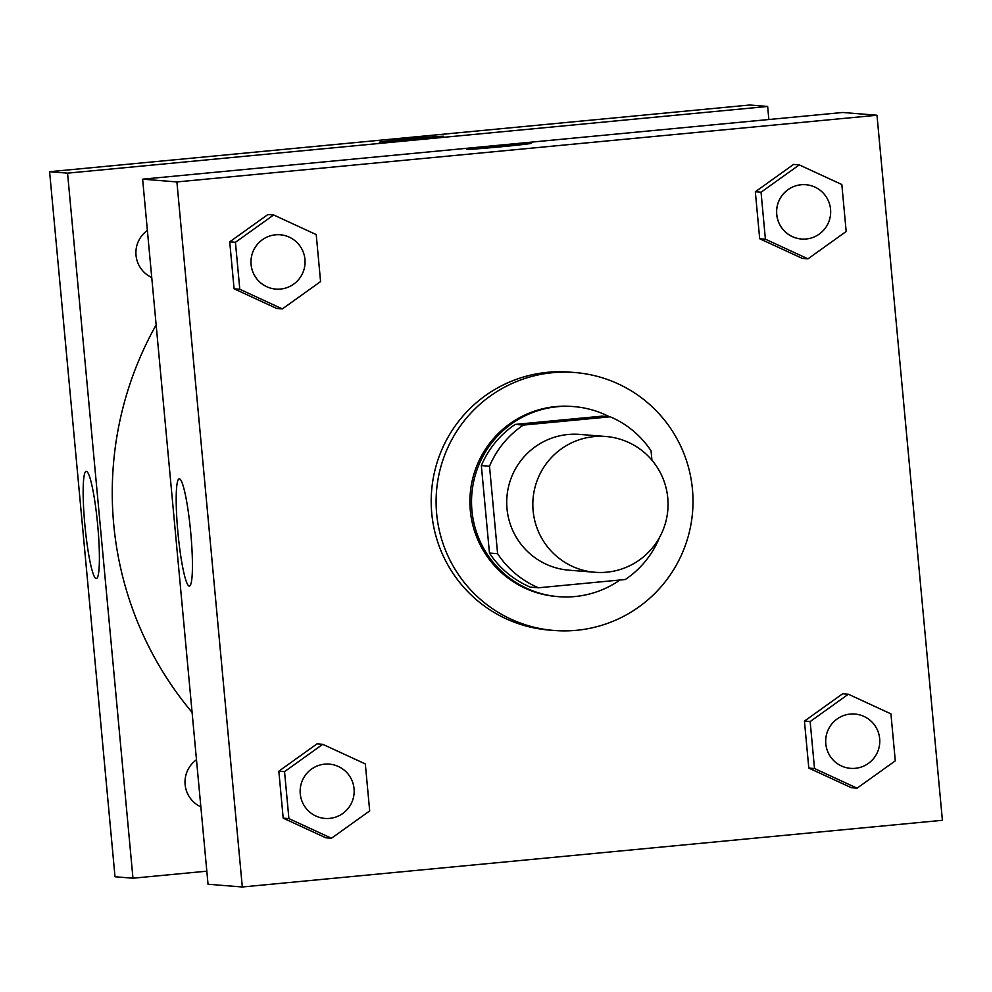 <?xml version="1.0" encoding="UTF-8"?>
<svg xmlns="http://www.w3.org/2000/svg" width="992" height="992" viewBox="0 0 992 992"><rect width="100%" height="100%" fill="white"/><g stroke="black" fill="none" stroke-linecap="round" stroke-linejoin="round"><path stroke-width="1.49" d="M594.171 436.592A68.101 67.605 -85.4 0 1 667.839 509.801A68.101 67.605 -85.4 0 1 595.002 572.272A68.101 67.605 -85.4 0 1 594.171 436.592M595.002 572.272L568.887 570.177A68.101 67.605 -85.4 0 1 568.056 434.496A68.101 67.605 -85.4 0 1 579.787 434.409L605.901 436.505M538.458 587.785L530.298 587.128A92.777 92.107 -85.4 0 1 489.453 553.065L481.343 465.595L489.502 466.252L497.612 553.722A92.777 92.107 -85.4 0 0 538.458 587.785L625.307 579.502A92.777 92.107 -85.4 0 0 659.172 538.321L659.159 538.098M651.93 460.176L651.062 450.864A92.777 92.107 -85.4 0 0 610.216 416.801L523.367 425.072A92.777 92.107 -85.4 0 0 489.502 466.252M610.216 416.801L602.057 416.144L515.208 424.415L523.367 425.072M481.343 465.595A92.777 92.107 -85.4 0 1 515.208 424.415M609.324 416.727A95.344 94.649 94.6 0 0 573.81 406.596A95.344 94.649 94.6 0 0 471.832 494.066A95.344 94.649 94.6 0 0 558.546 596.663A95.344 94.649 94.6 0 0 619.975 580.01M558.546 596.663L556.921 596.539A95.344 94.649 -85.4 0 1 469.898 502.212A95.344 94.649 -85.4 0 1 555.743 406.596A95.344 94.649 -85.4 0 1 572.173 406.472L573.81 406.596M489.453 553.065L497.612 553.722M552.594 372.694A129.394 128.452 -85.4 0 1 574.901 372.533A129.394 128.452 -85.4 0 1 692.59 511.785A129.394 128.452 -85.4 0 1 554.193 630.478A129.394 128.452 -85.4 0 1 436.096 502.46A129.394 128.452 -85.4 0 1 552.594 372.694M554.193 630.478L549.295 630.081A129.394 128.452 -85.4 0 1 431.198 502.064A129.394 128.452 -85.4 0 1 547.708 372.298A129.394 128.452 -85.4 0 1 570.003 372.136L574.901 372.533M848.358 694.226L842.654 693.768L804.438 721.11L808.802 768.081L851.359 787.71L857.076 788.169L895.292 760.839L890.928 713.868L848.358 694.226L810.154 721.568L814.506 768.54L857.076 788.169M322.76 744.31L317.043 743.851L278.839 771.181L283.191 818.152L325.76 837.781L331.477 838.24L369.681 810.91L365.329 763.939L322.76 744.31L284.543 771.64L288.908 818.611L331.477 838.24M242.308 886.984L942.4 820.297L876.99 115.233L176.898 181.933L242.308 886.984L208.035 884.244L142.625 179.18L176.898 181.933M799.254 164.895L793.55 164.436L755.334 191.766L759.686 238.737L802.255 258.379L807.972 258.838L846.188 231.496L841.824 184.524L799.254 164.895L761.05 192.225L765.402 239.196L807.972 258.838M273.656 214.966L267.939 214.508L229.722 241.837L234.087 288.808L276.656 308.45L282.36 308.909L320.577 281.579L316.225 234.608L273.656 214.966L235.439 242.296L239.791 289.267L282.36 308.909M142.625 179.18L842.716 112.48L876.99 115.233M179.329 478.789A53.878 6.374 84.6 0 1 190.712 532.382A53.878 6.374 84.6 0 1 189.422 586.061A53.878 6.374 84.6 0 1 177.965 533.039A53.878 6.374 84.6 0 1 179.205 478.801A53.878 6.374 84.6 0 1 179.329 478.789M466.587 149.308A32.352 0.67 174.7 0 1 494.921 146.022A32.352 0.67 174.7 0 1 531.005 143.332A32.352 0.67 174.7 0 1 498.852 146.99A32.352 0.67 174.7 0 1 466.587 149.308A32.352 0.67 174.7 0 1 494.921 146.01A32.352 0.67 174.7 0 1 531.005 143.332M192.088 712.392A340.504 338.036 -85.4 0 1 156.153 324.892M147.386 230.442A27.243 27.044 94.6 0 0 151.751 277.512M200.855 806.843A27.243 27.044 -85.4 0 1 196.49 759.773M49.6 171.703L749.692 105.016L767.647 106.454L768.85 119.511L767.647 106.454L67.555 173.154L132.965 878.205L206.82 871.174L132.965 878.205L115.01 876.767L49.6 171.703L67.555 173.154L132.965 878.205M275.491 234.819A27.243 27.044 -85.4 0 1 280.19 234.782L280.19 234.782A27.243 27.044 -85.4 0 1 304.978 264.108A27.243 27.044 -85.4 0 1 275.838 289.094A27.243 27.044 -85.4 0 1 275.826 289.094A27.243 27.044 -85.4 0 1 275.491 234.819M267.939 214.508L229.722 241.837L235.439 242.296M229.722 241.837L234.087 288.808L239.791 289.267M234.087 288.808L276.656 308.45M275.826 289.094L275.838 289.094A27.243 27.044 -85.4 0 1 275.503 234.819A27.243 27.044 -85.4 0 1 280.203 234.782L280.203 234.782M324.595 764.162A27.243 27.044 -85.4 0 1 329.294 764.125L329.294 764.125A27.243 27.044 -85.4 0 1 354.082 793.439A27.243 27.044 -85.4 0 1 324.942 818.425A27.243 27.044 -85.4 0 1 324.93 818.425A27.243 27.044 -85.4 0 1 324.595 764.162M317.043 743.851L278.839 771.181L284.543 771.64M278.839 771.181L283.191 818.152L288.908 818.611M283.191 818.152L325.76 837.781M324.93 818.425L324.942 818.425A27.243 27.044 -85.4 0 1 324.607 764.162A27.243 27.044 -85.4 0 1 329.307 764.125L329.307 764.125M801.449 239.022L801.437 239.01A27.243 27.044 -85.4 0 1 801.102 184.748A27.243 27.044 -85.4 0 1 805.789 184.71A27.243 27.044 -85.4 0 1 805.802 184.71A27.243 27.044 -85.4 0 1 830.589 214.024A27.243 27.044 -85.4 0 1 801.449 239.022A27.243 27.044 -85.4 0 1 801.114 184.748A27.243 27.044 -85.4 0 1 805.802 184.71L805.802 184.71M793.55 164.436L755.334 191.766L761.05 192.225M755.334 191.766L759.686 238.737L765.402 239.196M759.686 238.737L802.255 258.379M850.553 768.354L850.541 768.354A27.243 27.044 -85.4 0 1 850.206 714.079A27.243 27.044 -85.4 0 1 854.906 714.054L854.906 714.054A27.243 27.044 -85.4 0 1 879.693 743.368A27.243 27.044 -85.4 0 1 850.553 768.354A27.243 27.044 -85.4 0 1 850.218 714.079A27.243 27.044 -85.4 0 1 854.918 714.054L854.918 714.054M842.654 693.768L804.438 721.11L810.154 721.568M804.438 721.11L808.802 768.081L814.506 768.54M808.802 768.081L851.359 787.71M443.449 136.276A32.352 0.67 -5.3 0 0 409.634 138.818A32.352 0.67 -5.3 0 0 379.266 142.302A32.352 0.67 174.7 0 1 409.51 138.818A32.352 0.67 174.7 0 1 443.449 136.264A32.352 0.67 174.7 0 1 443.684 136.326A32.352 0.67 -5.3 0 0 443.449 136.276M443.684 136.326A32.352 0.67 174.7 0 1 411.544 139.984A32.352 0.67 174.7 0 1 379.266 142.302M767.647 106.454L67.555 173.154M96.261 578.596A53.878 6.374 84.6 0 1 84.878 525.004A53.878 6.374 84.6 0 1 86.168 471.324A53.878 6.374 84.6 0 1 97.625 524.359A53.878 6.374 84.6 0 1 96.385 578.596A53.878 6.374 84.6 0 1 96.261 578.596"/></g></svg>
